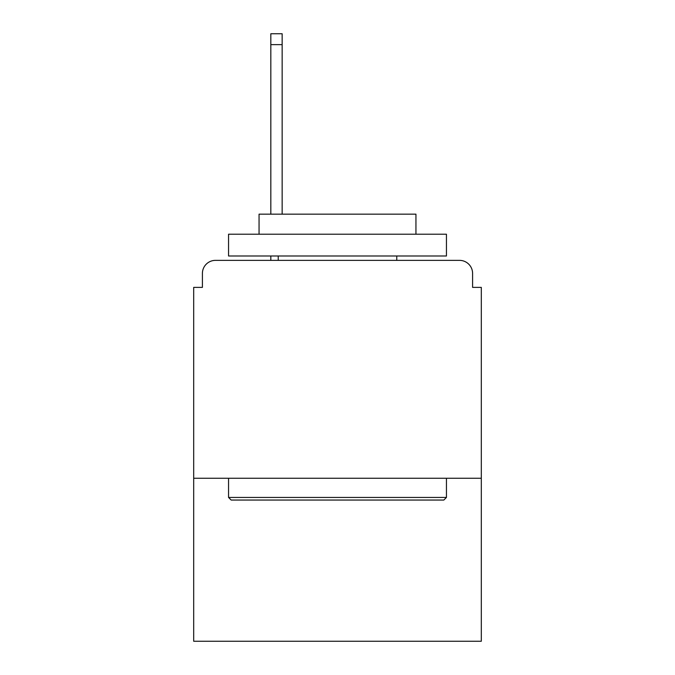 <?xml version="1.0" encoding="UTF-8"?>
<svg xmlns="http://www.w3.org/2000/svg" width="675" height="675" viewBox="0 0 675 675"><rect width="100%" height="100%" fill="white"/><g stroke="black" fill="none" stroke-linecap="round" stroke-linejoin="round"><path stroke-width="1.01" d="M481.309 478.263L481.309 287.381L472.593 287.381L472.593 273.434A13.07 13.07 0 0 0 459.523 260.364L215.477 260.364A13.07 13.07 0 0 0 202.407 273.434L202.407 287.381L193.691 287.381L193.691 641.25L481.309 641.25L481.309 478.263L193.691 478.263M202.407 273.434L202.407 287.381M459.523 260.364L405.481 260.364M269.519 260.364L215.477 260.364M472.593 287.381L472.593 273.434M231.162 500.048L228.555 497.441L446.445 497.441L443.838 500.048L231.162 500.048M446.445 234.217L446.445 256.002L228.555 256.002L228.555 234.217L446.445 234.217M259.057 234.217L259.057 214.169L415.943 214.169L415.943 234.217M446.445 478.263L446.445 497.441M228.555 478.263L228.555 497.441M396.765 256.002L396.765 260.364M278.235 256.002L278.235 260.364M282.15 44.643L270.827 44.643L270.827 33.75L282.15 33.75L282.15 214.169M270.827 44.643L270.827 214.169M270.827 256.002L270.827 260.364"/></g></svg>
